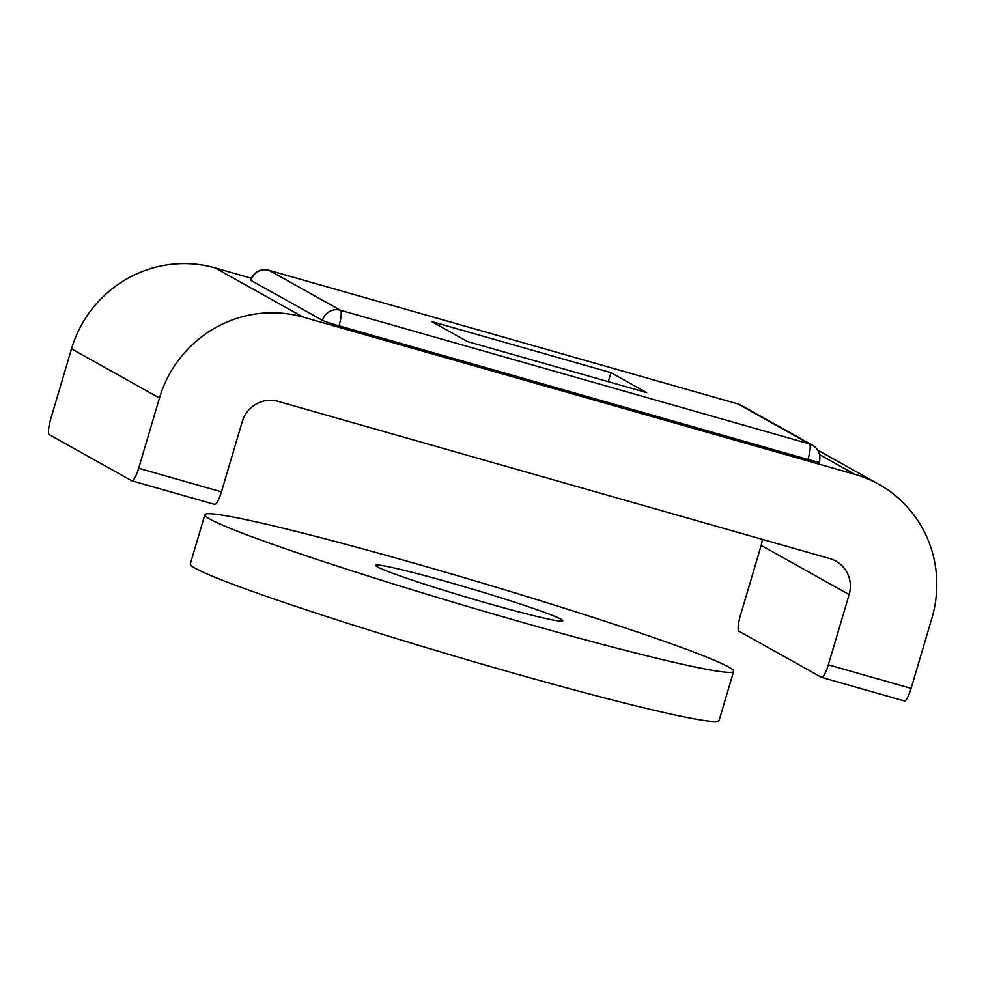 <?xml version="1.0" encoding="UTF-8"?>
<svg xmlns="http://www.w3.org/2000/svg" width="986" height="986" viewBox="0 0 986 986"><rect width="100%" height="100%" fill="white"/><g stroke="black" fill="none" stroke-linecap="round" stroke-linejoin="round"><path stroke-width="1.48" d="M849.143 594.57L761.167 545.394L740.363 615.621A14.667 3.069 -74.1 0 0 738.945 631.213L821.424 677.308A14.667 3.069 -74.1 0 0 821.56 677.37A14.667 3.069 -74.1 0 0 828.339 664.798L849.143 594.57A29.334 28.643 119.2 0 0 835.869 561.108A29.334 28.643 119.2 0 0 829.867 558.618L278.151 401.376A29.334 28.643 119.2 0 0 242.248 421.614L221.443 491.841A14.667 3.069 105.9 0 1 214.677 504.413A14.667 3.069 105.9 0 1 214.529 504.351M50.717 419.075A14.667 3.069 -74.1 0 0 49.3 434.666L131.767 480.774A14.667 3.069 -74.1 0 0 131.914 480.823A14.667 3.069 -74.1 0 0 138.681 468.264L159.486 398.024L71.51 348.847L50.717 419.075M159.486 398.024A117.334 114.598 119.2 0 1 303.121 317.098L215.145 267.921A117.334 114.598 119.2 0 0 71.51 348.847M303.121 317.098L854.837 474.34L819.489 454.571M215.145 267.921L251.418 278.262M268.796 270.226A14.667 14.667 0 0 0 250.715 280.16A14.667 0.703 16.5 0 0 250.974 280.394A14.667 14.322 -60.8 0 1 268.931 270.275A14.667 3.069 -74.1 0 0 268.796 270.226L737.75 403.878A14.667 3.069 105.9 0 1 737.898 403.927A14.667 14.322 -60.8 0 1 740.893 405.172L812.365 445.13A14.667 14.322 119.2 0 0 809.37 443.885A14.667 3.069 105.9 0 1 807.965 459.476L338.999 325.824A14.667 3.069 -74.1 0 0 340.404 310.233A14.667 14.322 119.2 0 0 322.459 320.351L250.974 280.394M322.459 320.351A14.667 0.703 16.5 0 0 338.999 325.824M807.965 459.476A14.667 0.703 16.5 0 0 819.28 462.101A14.667 14.667 0 0 0 812.365 445.13M828.339 664.798L911.089 688.388L931.893 618.16A117.334 114.598 119.2 0 0 878.809 484.286A117.334 114.598 119.2 0 0 854.837 474.34M911.089 688.388A14.667 3.069 105.9 0 1 904.322 700.96A14.667 3.069 105.9 0 1 904.187 700.898M761.167 545.394A29.334 28.643 119.2 0 0 762.301 539.354M646.68 392.625L467.364 341.526L431.634 321.547L610.938 372.646L646.68 392.625M608.263 381.681L610.938 372.646M728.555 666.967A275.735 13.323 -163.5 0 1 733.633 671.38A275.735 13.323 -163.5 0 1 493.333 614.007A275.735 13.323 -163.5 0 1 209.944 519.166A275.735 13.323 -163.5 0 1 204.866 514.754A275.735 13.323 -163.5 0 1 445.167 572.114A275.735 13.323 -163.5 0 1 728.555 666.967M560.972 619.208A97.54 4.708 16.5 0 0 460.733 585.659A97.54 4.708 16.5 0 0 375.728 565.36A97.54 4.708 16.5 0 0 377.527 566.925A97.54 4.708 16.5 0 0 477.766 600.474A97.54 4.708 16.5 0 0 562.772 620.761A97.54 4.708 16.5 0 0 560.972 619.208M733.633 671.38L719.065 720.544A275.735 13.323 -163.5 0 1 478.777 663.171A275.735 13.323 -163.5 0 1 195.376 568.33A275.735 13.323 -163.5 0 1 190.31 563.918L204.866 514.754M221.443 491.841L138.681 468.264M809.37 443.885L340.404 310.233L268.931 270.275L737.898 403.927L809.37 443.885M737.602 403.853A14.667 3.069 105.9 0 1 737.75 403.878A14.667 14.667 0 0 1 740.893 405.172M817.591 450.072L878.809 484.286M821.56 677.37L904.322 700.96M214.677 504.413L131.914 480.823"/></g></svg>
